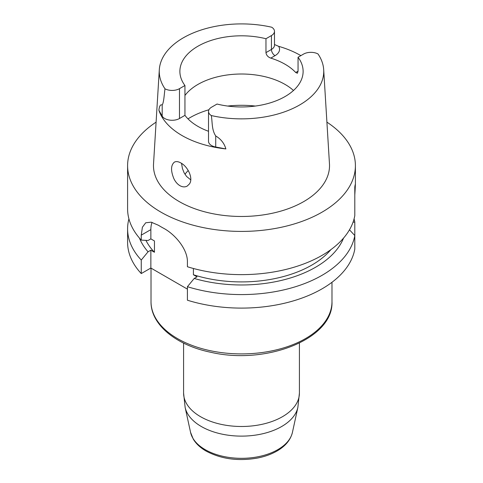 <?xml version="1.0" encoding="UTF-8"?>
<svg xmlns="http://www.w3.org/2000/svg" width="483" height="483" viewBox="0 0 483 483"><rect width="100%" height="100%" fill="white"/><g stroke="black" fill="none" stroke-linecap="round" stroke-linejoin="round"><path stroke-width="0.72" d="M190.737 179.857L186.553 176.434L184.089 172.757L182.423 168.507L181.542 163.363M173.868 178.656C170.65 170.734 170.813 165.234 174.345 162.161C176.096 161.207 178.275 161.479 180.89 162.97C187.772 166.538 193.586 178.432 189.414 183.969L187.235 186.064C185.031 187.271 182.598 187.15 179.93 185.683C177.436 184.18 175.414 181.837 173.868 178.656M270.788 58.111C267.956 57.079 266.35 55.249 265.964 52.623L271.428 49.465A10.421 6.019 0 0 0 274.483 45.209L274.483 31.323A10.421 6.019 180 0 1 271.428 35.573L271.428 49.465A5.065 2.928 60 0 0 275.014 55.672L270.788 58.111A61.619 35.573 0 0 1 295.717 72.504L298.053 71.152L297.407 73.241L295.717 72.504M184.947 95.465A61.619 35.573 180 0 1 236.622 74.122A61.619 35.573 180 0 1 293.483 90.484M298.053 57.26L303.523 54.102A10.421 6.019 0 0 1 318.001 53.957A82.243 47.479 0 0 1 323.688 69.703A82.243 47.479 0 0 1 211.312 115.552A10.421 6.019 180 0 1 208.517 111.446A10.421 6.019 180 0 1 211.572 107.196L217.036 104.038A61.619 35.573 0 0 0 303.119 71.381A61.619 35.573 0 0 0 298.053 57.26L298.053 71.152M265.964 52.623L265.964 38.731A61.619 35.573 0 0 0 179.881 71.381A61.619 35.573 0 0 0 184.947 85.509L184.947 115.352A61.619 35.573 0 0 0 208.517 131.279M184.947 85.509L179.477 88.667L179.477 118.51L184.947 115.352M265.964 38.731L271.428 35.573M179.477 88.667A10.421 6.019 0 0 1 164.999 88.812A82.243 47.479 0 0 1 159.312 69.703A82.243 47.479 0 0 1 271.688 27.217A10.421 6.019 180 0 1 274.483 31.323M274.483 44.514L278.649 46.332A83.348 48.119 180 0 1 300.867 55.636M179.477 118.51A10.421 6.019 180 0 1 162.191 116.119L158.895 110.257C159.396 105.898 160.495 104.165 162.191 105.059L162.191 116.119M208.517 111.446L208.517 141.296A10.421 6.019 0 0 0 215.72 147.019L225.869 148.921A84.072 48.535 180 0 1 182.055 135.554A84.072 48.535 180 0 1 158.895 110.257M354.8 194.945C355.47 184.766 355.47 182.151 354.8 187.09L354.8 215.629A113.903 65.76 180 0 1 187.416 266.749L187.416 261.798C187.597 249.101 174.973 234.273 163.604 228.26A113.903 65.76 180 0 1 160.96 226.781A113.903 65.76 180 0 1 158.4 225.253L151.179 222.168L145.709 222.79L142.382 227.251L141.259 235.149L141.259 240.099A113.903 65.76 180 0 1 127.597 208.873L127.597 165.657A113.903 65.76 0 0 0 160.96 212.152A113.903 65.76 0 0 0 285.091 226.412A113.903 65.76 0 0 0 355.403 165.657A113.903 65.76 0 0 0 326.906 122.151M156.094 122.151A113.903 65.76 0 0 0 127.597 165.657M355.403 165.657L355.403 184.802L354.8 187.09M128.919 218.847A113.903 65.76 0 0 0 127.597 228.821A113.903 65.76 0 0 0 141.259 260.047L148.052 251.806L150.859 250.182L154.457 252.265L154.457 240.963L150.859 238.88L148.052 240.504L141.259 240.099M154.457 252.265A99.444 57.411 180 0 1 145.938 240.383M330.94 249.59A99.444 57.411 180 0 1 193.411 274.755L193.411 268.488M193.411 274.755L197.016 276.831L194.208 278.456L187.416 286.697A113.903 65.76 0 0 0 354.8 235.571L349.481 229.799M343.564 238.065A104.733 60.466 180 0 1 194.208 278.456M148.052 251.806A104.733 60.466 180 0 1 139.436 238.065M353.043 222.18L354.8 222.071A113.903 65.76 0 0 0 354.081 218.847M141.259 260.047L141.259 273.565A113.903 65.76 180 0 1 127.597 242.345L127.597 228.821M354.8 222.071L354.8 249.095A113.903 65.76 180 0 1 187.416 300.215L187.416 286.697M141.259 273.565L150.859 268.029L187.416 289.13M211.312 115.552C212.478 122.235 211.59 129.692 215.72 135.958L215.72 147.019M225.869 148.921C224.317 143.379 220.936 139.062 215.72 135.958M323.688 69.703L329.466 163.852A88.027 50.818 180 0 1 276.62 212.254A88.027 50.818 180 0 1 179.259 201.592A88.027 50.818 180 0 1 153.534 163.852L159.312 69.703M164.999 88.812C164.172 94.348 163.924 102.173 162.191 105.059M150.859 238.88L150.859 229.606A28.956 16.718 60 0 1 152.042 222.367M150.859 268.029L150.859 250.182M184.953 174.278A61.619 35.573 180 0 1 185.218 173.934A61.619 35.573 180 0 1 188.237 170.523M278.649 46.332A15.492 8.942 180 0 1 275.014 55.672M150.859 229.606L141.259 235.149M255.308 106.055A72.535 41.876 0 0 0 227.692 106.055M208.946 109.744A72.535 41.876 0 0 0 188.002 118.884M331.984 301.664C333.662 338.915 266.242 365.196 210.944 352.312C176.253 345.273 150.72 324.769 151.016 301.664A90.484 52.242 0 0 0 177.521 338.607A90.484 52.242 0 0 0 276.125 349.927A90.484 52.242 0 0 0 331.984 301.664L331.984 282.283M185.134 407.41L190.568 432.388A51.331 29.638 0 0 0 205.203 449.649A51.331 29.638 0 0 0 258.145 456.725A51.331 29.638 0 0 0 292.432 432.388L297.866 407.41A56.807 32.802 180 0 1 259.92 434.35A56.807 32.802 180 0 1 201.326 426.513A56.807 32.802 180 0 1 185.134 407.41L183.588 393.059A57.912 33.436 0 0 0 200.554 416.696A57.912 33.436 0 0 0 263.664 423.947A57.912 33.436 0 0 0 299.412 393.059L299.412 343.099M151.016 301.664L151.016 268.119M183.588 393.059L183.588 343.099M297.866 407.41L299.412 393.059M292.432 432.388C290.633 439.687 285.761 445.737 277.816 450.53C272.08 453.978 265.402 456.465 257.783 457.999C238.433 461.434 221.19 459.116 206.054 451.05C200.403 447.795 196.146 443.835 193.297 439.174L190.568 432.388"/></g></svg>
